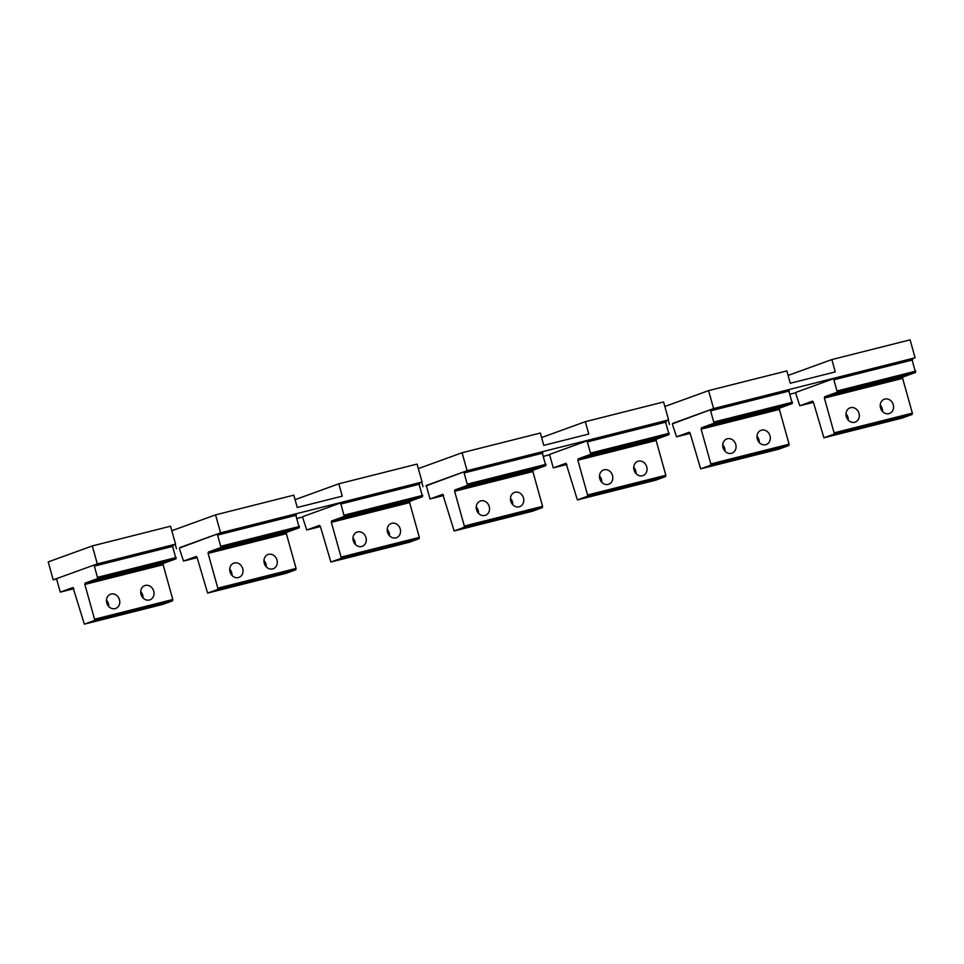 <?xml version="1.0" encoding="UTF-8"?>
<svg xmlns="http://www.w3.org/2000/svg" width="964" height="964" viewBox="0 0 964 964"><rect width="100%" height="100%" fill="white"/><g stroke="black" fill="none" stroke-linecap="round" stroke-linejoin="round"><path stroke-width="1.45" d="M888.603 380.394L881.397 382.515L888.603 380.394M883.783 381.973L888.555 380.503L883.723 381.72M853.381 389.263L846.187 391.396L853.381 389.263M848.573 390.842L853.333 389.372L848.501 390.601M765.344 411.447L758.15 413.58L765.344 411.447M760.524 413.026L765.296 411.568L760.463 412.785M642.084 442.512L634.89 444.633L642.084 442.512M637.276 444.091L642.036 442.621L637.204 443.85M730.134 420.328L722.928 422.449L730.134 420.328M725.314 421.907L730.085 420.437L725.241 421.666M606.874 451.393L599.668 453.514L606.874 451.393M602.054 452.972L606.826 451.501L601.982 452.719M518.837 473.577L511.631 475.698L518.837 473.577M514.017 475.156L518.789 473.686L513.945 474.903M483.615 482.446L476.421 484.579L483.615 482.446M478.795 484.024L483.567 482.554L478.734 483.783M395.577 504.63L388.372 506.763L395.577 504.63M390.757 506.208L395.529 504.738L390.685 505.967M272.318 535.695L265.124 537.816L272.318 535.695M267.498 537.273L272.27 535.803L267.438 537.032M149.059 566.76L141.865 568.881L149.059 566.76M144.251 568.338L149.01 566.868L144.178 568.085M360.355 513.511L353.161 515.632L360.355 513.511M355.547 515.089L360.307 513.619L355.475 514.836M237.108 544.564L229.902 546.696L237.108 544.564M232.288 546.142L237.06 544.684L232.216 545.901M113.848 575.629L106.643 577.749L113.848 575.629M109.028 577.207L113.8 575.737L108.956 576.966M857.261 410.074A7.579 6.543 70.1 0 0 850.079 407.856A7.579 6.543 70.1 0 0 848.055 419.882A7.579 6.543 70.1 0 0 855.237 422.099A7.579 6.543 70.1 0 0 857.261 410.074M848.296 420.147A7.579 6.543 70.1 0 0 846.235 414.074A7.579 6.543 70.1 0 0 845.994 413.809M824.389 398.096L824.63 396.77L837.306 392.179L833.571 378.707L796.059 392.3L795.818 393.625L799.783 405.772L812.519 401.157L813.363 402.084L823.907 437.789L833.86 434.186L834.089 432.86L824.389 398.096L902.641 378.37L912.354 413.146L912.113 414.46L902.135 418.075M882.289 411.254A7.579 6.543 70.1 0 0 889.483 413.472A7.579 6.543 70.1 0 0 891.507 401.446A7.579 6.543 70.1 0 0 884.313 399.229A7.579 6.543 70.1 0 0 882.289 411.254M889.29 380.274L893.363 378.804L887.241 380.141L879.517 382.937L881.397 382.515L880.216 382.166M902.641 378.37L902.882 377.044L915.559 372.453L911.836 358.982L915.113 357.789L713.601 408.579L672.511 423.798M854.08 389.143L858.141 387.673L852.019 389.01L842.91 391.733L846.175 391.396M882.53 411.52A7.579 6.543 70.1 0 0 880.481 405.446A7.579 6.543 70.1 0 0 880.24 405.181M734.002 441.138A7.579 6.543 70.1 0 0 726.82 438.921A7.579 6.543 70.1 0 0 724.795 450.947A7.579 6.543 70.1 0 0 731.989 453.164A7.579 6.543 70.1 0 0 734.002 441.138M725.036 451.212A7.579 6.543 70.1 0 0 722.976 445.139A7.579 6.543 70.1 0 0 722.735 444.862M701.129 429.149L701.37 427.835L714.047 423.232L710.311 409.76L672.8 423.365L672.559 424.678L676.535 436.837L689.236 432.221L690.104 433.149L700.647 468.853L710.601 465.251L710.842 463.925L701.129 429.149L779.382 409.435L789.094 444.199L788.853 445.525L778.876 449.14M759.042 442.319A7.579 6.543 70.1 0 0 766.223 444.537A7.579 6.543 70.1 0 0 768.248 432.511A7.579 6.543 70.1 0 0 761.054 430.293A7.579 6.543 70.1 0 0 759.042 442.319M766.043 411.327L770.103 409.857L763.982 411.194L756.258 414.002L758.138 413.58L756.957 413.219M779.382 409.435L779.623 408.109L792.3 403.518L788.576 390.046L710.348 409.76M730.82 420.208L734.893 418.738L728.76 420.075L721.048 422.871L722.928 422.449L721.747 422.099M759.283 442.584A7.579 6.543 70.1 0 0 757.222 436.511A7.579 6.543 70.1 0 0 756.981 436.234M610.754 472.203A7.579 6.543 70.1 0 0 603.56 469.974A7.579 6.543 70.1 0 0 601.548 482A7.579 6.543 70.1 0 0 608.73 484.229A7.579 6.543 70.1 0 0 610.754 472.203M601.789 482.265A7.579 6.543 70.1 0 0 599.729 476.192A7.579 6.543 70.1 0 0 599.488 475.927M577.388 499.918L587.341 496.303L587.582 494.99L577.87 460.214L656.135 440.488L665.835 475.264L665.606 476.59L655.653 480.193L577.388 499.918L566.037 463.274M635.782 473.372A7.579 6.543 70.1 0 0 642.964 475.601A7.579 6.543 70.1 0 0 644.988 463.576A7.579 6.543 70.1 0 0 637.807 461.346A7.579 6.543 70.1 0 0 635.782 473.372M642.783 442.392L646.844 440.922L640.723 442.259L631.613 444.982L634.878 444.633M656.135 440.488L656.364 439.174L669.052 434.571L665.293 421.111L668.594 419.918L467.082 470.697L425.992 485.916M577.87 460.214L578.111 458.888L599.668 453.514L598.487 453.164M565.989 463.286L553.276 467.889L549.54 454.418L587.064 440.825L590.787 454.297L578.111 458.888M607.561 451.26L611.634 449.79L605.513 451.128L597.788 453.936M636.023 473.637A7.579 6.543 70.1 0 0 633.963 467.564A7.579 6.543 70.1 0 0 633.722 467.299M487.495 503.256A7.579 6.543 70.1 0 0 480.313 501.039A7.579 6.543 70.1 0 0 478.289 513.065A7.579 6.543 70.1 0 0 485.47 515.282A7.579 6.543 70.1 0 0 487.495 503.256M478.53 513.33A7.579 6.543 70.1 0 0 476.469 507.257A7.579 6.543 70.1 0 0 476.228 506.992M532.417 511.245L454.164 530.959L464.082 527.368L464.323 526.043L454.61 491.279L532.875 471.553L542.587 506.329L542.346 507.642L532.393 511.257L454.14 530.971L442.789 494.327M512.523 504.437A7.579 6.543 70.1 0 0 519.704 506.654A7.579 6.543 70.1 0 0 521.729 494.628A7.579 6.543 70.1 0 0 514.547 492.411A7.579 6.543 70.1 0 0 512.523 504.437M519.524 473.457L523.597 471.986L517.463 473.324L509.751 476.12L511.631 475.698L510.45 475.348M532.875 471.553L533.116 470.227L545.793 465.636L542.057 452.164L463.829 471.878L467.54 485.35L454.851 489.953L476.409 484.567L475.228 484.217M454.61 491.279L454.851 489.953M442.729 494.351L430.016 498.954L426.293 485.482L463.78 471.89L542.057 452.164M484.314 482.325L488.374 480.855L482.253 482.193L474.529 484.988M512.764 504.702A7.579 6.543 70.1 0 0 510.703 498.629A7.579 6.543 70.1 0 0 510.462 498.364M364.235 534.321A7.579 6.543 70.1 0 0 357.054 532.092A7.579 6.543 70.1 0 0 355.029 544.118A7.579 6.543 70.1 0 0 362.211 546.347A7.579 6.543 70.1 0 0 364.235 534.321M355.27 544.395A7.579 6.543 70.1 0 0 353.21 538.31A7.579 6.543 70.1 0 0 352.969 538.045M331.363 522.331L331.592 521.006L344.281 516.415L340.545 502.943L303.033 516.547L302.792 517.861L306.757 530.007L319.47 525.404L320.337 526.332L330.881 562.036L340.834 558.433L341.063 557.108L331.363 522.331L409.616 502.618L419.328 537.382L419.087 538.707L409.11 542.322M389.263 535.49A7.579 6.543 70.1 0 0 396.457 537.719A7.579 6.543 70.1 0 0 398.481 525.693A7.579 6.543 70.1 0 0 391.288 523.464A7.579 6.543 70.1 0 0 389.263 535.49M396.264 504.509L400.337 503.039L394.216 504.377L386.492 507.185L388.372 506.763L387.191 506.401M409.616 502.618L409.857 501.292L422.533 496.689L418.81 483.229L422.087 482.036L220.575 532.815L179.485 548.046M361.054 513.39L365.115 511.92L358.994 513.258L349.884 515.981L353.149 515.632M389.504 535.767A7.579 6.543 70.1 0 0 387.456 529.682A7.579 6.543 70.1 0 0 387.215 529.417M240.976 565.374A7.579 6.543 70.1 0 0 233.794 563.157A7.579 6.543 70.1 0 0 231.77 575.183A7.579 6.543 70.1 0 0 238.964 577.4A7.579 6.543 70.1 0 0 240.976 565.374M232.011 575.448A7.579 6.543 70.1 0 0 229.95 569.375A7.579 6.543 70.1 0 0 229.709 569.109M208.103 553.396L208.345 552.071L221.021 547.48L217.286 534.008L179.774 547.6L179.533 548.926L183.509 561.072L196.21 556.469L197.078 557.385L207.622 593.089L217.575 589.486L217.816 588.161L208.103 553.396L286.356 533.67L296.069 568.447L295.828 569.772L285.85 573.375M266.016 566.555A7.579 6.543 70.1 0 0 273.198 568.772A7.579 6.543 70.1 0 0 275.222 556.746A7.579 6.543 70.1 0 0 268.028 554.529A7.579 6.543 70.1 0 0 266.016 566.555M273.017 535.574L277.078 534.104L270.956 535.442L263.232 538.237L265.112 537.816L263.931 537.466M286.356 533.67L286.597 532.345L299.274 527.754L295.55 514.282L217.322 533.996M237.795 544.443L241.856 542.973L235.734 544.311L228.01 547.118L229.902 546.696L228.721 546.335M266.257 566.82A7.579 6.543 70.1 0 0 264.196 560.747A7.579 6.543 70.1 0 0 263.955 560.482M117.729 596.439A7.579 6.543 70.1 0 0 110.535 594.222A7.579 6.543 70.1 0 0 108.522 606.248A7.579 6.543 70.1 0 0 115.704 608.465A7.579 6.543 70.1 0 0 117.729 596.439M108.763 606.513A7.579 6.543 70.1 0 0 106.703 600.439A7.579 6.543 70.1 0 0 106.462 600.162M84.362 624.154L94.315 620.551L94.556 619.225L84.844 584.449L163.109 564.735L172.809 599.512L172.58 600.825L162.651 604.428L84.362 624.154L73.011 587.51M142.756 597.62A7.579 6.543 70.1 0 0 149.938 599.837A7.579 6.543 70.1 0 0 151.963 587.811A7.579 6.543 70.1 0 0 144.781 585.594A7.579 6.543 70.1 0 0 142.756 597.62M149.757 566.627L153.818 565.157L147.697 566.507L138.587 569.218L141.853 568.881M163.109 564.735L163.338 563.41L176.026 558.819L172.291 545.347L94.062 565.061L97.762 578.533L85.085 583.136L106.643 577.749L105.462 577.4M84.844 584.449L85.085 583.136M72.951 587.534L60.25 592.137L56.514 578.665L94.002 565.073L172.291 545.347M114.535 575.508L118.608 574.038L112.487 575.375L104.763 578.171M142.997 597.885A7.579 6.543 70.1 0 0 140.937 591.812A7.579 6.543 70.1 0 0 140.696 591.534M422.087 482.036L417.075 464.082L338.822 483.808L295.08 499.665M350.763 500.376L344.979 501.834M414.339 484.35L408.567 485.808M338.822 483.808L342.256 496.147L297.261 507.486L293.815 495.147L215.562 514.872L171.821 530.718M227.504 531.429L221.72 532.887M291.092 515.415L285.308 516.861M297.261 518.367L302.744 516.981M215.562 514.872L220.575 532.815M176.472 548.805L175.207 544.286M668.594 419.918L663.581 401.964L585.329 421.69L541.587 437.548M597.27 438.246L591.498 439.704M660.858 422.232L655.074 423.69M585.329 421.69L588.775 434.029L543.78 445.368L540.334 433.029L462.069 452.743L418.34 468.6M474.011 469.311L468.239 470.769M537.599 453.285L531.827 454.743M543.78 456.237L549.251 454.863M462.069 452.743L467.082 470.697M422.979 486.687L421.726 482.169M915.113 357.789L910.1 339.846L831.848 359.572L788.106 375.418M843.789 376.129L838.005 377.587M907.365 360.114L901.593 361.56M831.848 359.572L835.282 371.911L790.287 383.25L786.841 370.911L708.588 390.625L664.847 406.483M720.53 407.194L714.746 408.652M784.118 391.167L778.334 392.625M790.287 394.119L795.77 392.746M708.588 390.625L713.601 408.579M669.498 424.558L668.233 420.051M92.303 545.925L97.316 563.88L53.213 579.858L48.2 561.916L92.303 545.925L170.556 526.211L175.569 544.154L172.279 545.347M53.213 579.858L56.225 579.099M167.832 546.468L162.048 547.926M104.245 562.494L98.473 563.952M97.316 563.88L175.569 544.154M834.089 432.86L912.354 413.146M852.754 389.685L879.517 382.937M887.965 380.804L902.882 377.044M824.63 396.77L844.295 391.818M833.86 434.186L912.113 414.46M837.306 392.179L915.559 372.453M799.819 405.76L813.423 402.337L799.783 405.772M823.931 437.789L902.196 418.063L823.907 437.789M837.547 390.854L915.8 371.128M834.414 379.635L912.667 359.909M833.607 378.695L911.799 358.994L833.571 378.707M710.842 463.925L789.094 444.199M729.495 420.738L756.258 414.002M764.717 411.869L779.623 408.109M701.37 427.835L721.048 422.871M710.601 465.251L788.853 445.525M714.047 423.232L792.3 403.518M676.559 436.825L690.176 433.39L676.535 436.837M700.671 468.841L778.936 449.128L700.647 468.853M714.288 421.919L792.541 402.193M711.155 410.7L789.408 390.974M587.582 494.99L665.835 475.264M606.236 451.803L632.999 445.055M641.458 442.922L656.364 439.174M587.341 496.303L665.606 476.59M590.787 454.297L669.052 434.571M553.3 467.877L566.916 464.455L553.276 467.889M577.424 499.906L655.677 480.18M591.028 452.972L669.281 433.258M587.895 441.753L666.16 422.039M665.317 421.099L587.064 440.825L665.293 421.111M464.323 526.043L542.587 506.329M482.988 482.868L509.751 476.12M518.198 473.987L533.116 470.227M464.082 527.368L542.346 507.642M467.54 485.35L545.793 465.636M430.052 498.942L443.657 495.508L430.016 498.954M467.769 484.036L546.034 464.311M464.636 472.818L542.901 453.092M341.063 557.108L419.328 537.382M359.729 513.92L386.492 507.185M394.939 505.052L409.857 501.292M331.592 521.006L351.27 516.053M340.834 558.433L419.087 538.707M344.281 516.415L422.533 496.689M306.793 530.007L320.397 526.573L306.757 530.007M330.905 562.024L409.17 542.298L330.881 562.036M344.522 515.089L422.774 495.376M341.389 503.871L419.641 484.157M340.581 502.943L418.774 483.229L340.545 502.943M217.816 588.161L296.069 568.447M236.469 544.985L263.232 538.237M271.691 536.105L286.597 532.345M208.345 552.071L228.01 547.118M217.575 589.486L295.828 569.772M221.021 547.48L299.274 527.754M183.534 561.06L197.15 557.638L183.509 561.072M285.886 573.375L207.622 593.089L285.91 573.363M221.262 546.154L299.515 526.428M218.129 534.936L296.382 515.222M94.556 619.225L172.809 599.512M113.21 576.038L139.973 569.302M148.432 567.169L163.338 563.41M94.315 620.551L172.58 600.825M97.762 578.533L176.026 558.819M60.274 592.125L73.891 588.691L60.25 592.137M84.398 624.142L162.651 604.428M98.003 577.219L176.255 557.493M94.87 566.001L173.134 546.275M889.23 380.334L890.061 379.418M846.187 391.396L845.006 391.035M854.02 389.203L854.851 388.287M765.982 411.387L766.814 410.471M634.89 444.633L633.71 444.284M642.723 442.452L643.554 441.536M730.76 420.268L731.592 419.352M607.501 451.321L608.332 450.405M519.463 473.517L520.295 472.601M484.253 482.386L485.085 481.47M396.204 504.57L397.035 503.654M272.957 535.635L273.788 534.719M141.865 568.881L140.672 568.531M149.697 566.687L150.529 565.772M353.161 515.632L351.981 515.282M360.994 513.451L361.825 512.535M237.734 544.503L238.566 543.588M114.475 575.568L115.306 574.652M710.311 409.76L788.576 390.046M217.286 534.008L295.55 514.282"/></g></svg>
